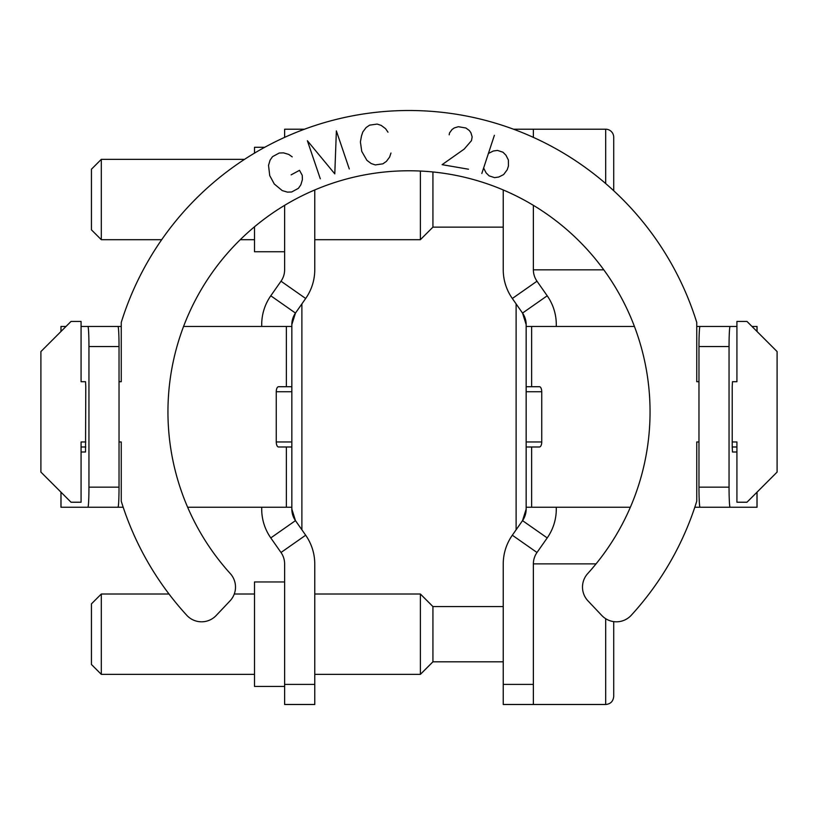 <?xml version="1.0" encoding="UTF-8"?>
<svg xmlns="http://www.w3.org/2000/svg" width="818" height="818" viewBox="0 0 818 818"><rect width="100%" height="100%" fill="white"/><g stroke="black" fill="none" stroke-linecap="round" stroke-linejoin="round"><path stroke-width="1.23" d="M556.291 507.242L556.291 509.113A50.215 50.215 0 0 1 547.211 537.917L522.528 520.637A20.092 20.092 0 0 0 526.158 509.113L522.528 520.637L512.324 535.217L536.997 552.498A20.092 20.092 0 0 0 533.367 564.021L533.367 684.4L503.234 684.4L503.234 704.492L533.367 704.492L533.367 684.4M556.291 326.454L556.291 324.593A50.215 50.215 0 0 0 547.211 295.789L536.997 281.208L512.324 298.488L522.528 313.069L526.158 324.593A20.092 20.092 0 0 0 522.528 313.069L547.211 295.789M526.158 441.965L526.158 391.74L541.741 391.74L541.741 441.965L526.158 441.965L526.158 509.113M526.158 324.593L526.158 391.74M541.741 391.74A5.02 2.28 -90 0 0 539.461 386.72L526.158 386.72M526.158 446.986L539.461 446.986A5.02 2.28 -90 0 0 541.741 441.965M736.926 446.986L732.212 446.986L732.212 386.72L732.478 381.699L736.926 381.699L736.926 321.433L746.967 321.433L777.1 351.566L777.1 472.088L746.967 502.221L736.926 502.221L736.926 441.965L732.212 441.965M732.212 446.986L732.478 452.006L736.926 452.006M698.971 346.546L729.053 346.546A20.092 1.053 -90 0 1 730.106 326.454L700.014 326.454A20.092 1.053 90 0 0 698.971 346.546L698.971 487.16A20.092 1.053 90 0 0 700.014 507.242L730.106 507.242A20.092 1.053 -90 0 1 729.053 487.16L698.971 487.16M757.049 331.525L757.049 326.454L751.987 326.454M736.926 326.454L730.106 326.454M729.053 346.546L729.053 487.16M730.106 507.242L757.049 507.242L757.049 492.139M533.367 137.383L533.367 129.213L513.489 129.213M536.997 281.208A20.092 20.092 0 0 1 533.367 269.684L533.367 205.338M694.809 507.242L726.895 507.242M526.158 326.454L634.431 326.454M696.752 326.454L724.738 326.454M630.361 507.242L526.158 507.242M512.324 298.488A50.215 50.215 0 0 1 503.234 269.684L503.234 189.96M503.234 684.4L503.234 564.021A50.215 50.215 0 0 1 512.324 535.217M536.997 552.498L547.211 537.917M261.709 326.454L261.709 324.593A50.215 50.215 0 0 1 270.789 295.789L295.472 313.069A20.092 20.092 0 0 0 291.842 324.593L295.472 313.069L305.676 298.488L281.003 281.208A20.092 20.092 0 0 0 284.633 269.684L284.633 205.338M261.709 507.242L261.709 509.113A50.215 50.215 0 0 0 270.789 537.917L281.003 552.498L305.676 535.217L295.472 520.637L291.842 509.113A20.092 20.092 0 0 0 295.472 520.637L270.789 537.917M291.842 391.74L291.842 441.965L276.259 441.965L276.259 391.74L291.842 391.74L291.842 324.593M291.842 509.113L291.842 441.965M276.259 441.965A5.02 2.28 90 0 0 278.539 446.986L291.842 446.986M291.842 386.72L278.539 386.72A5.02 2.28 90 0 0 276.259 391.74M85.788 441.965L81.074 441.965L81.074 502.221L71.033 502.221L40.9 472.088L40.9 351.566L71.033 321.433L81.074 321.433L81.074 381.699L85.522 381.699L85.788 386.72L85.522 452.006L81.074 452.006M119.029 487.16L88.947 487.16A20.092 1.053 90 0 1 87.894 507.242L117.986 507.242A20.092 1.053 -90 0 0 119.029 487.16L119.029 346.546A20.092 1.053 -90 0 0 117.986 326.454L87.894 326.454A20.092 1.053 90 0 1 88.947 346.546L119.029 346.546M60.951 492.139L60.951 507.242L87.894 507.242M88.947 487.16L88.947 346.546M87.894 326.454L81.074 326.454M66.013 326.454L60.951 326.454L60.951 331.525M281.003 552.498A20.092 20.092 0 0 1 284.633 564.021L284.633 704.492L314.766 704.492L314.766 564.021A50.215 50.215 0 0 0 305.676 535.217M304.511 129.213L284.633 129.213L284.633 137.383M291.842 507.242L187.639 507.242M123.191 507.242L93.262 507.242M93.262 326.454L121.248 326.454M183.569 326.454L291.842 326.454M284.633 581.956L254.5 581.956L254.5 686.414L284.633 686.414M284.633 251.75L254.5 251.75L254.5 226.801M254.5 153.14L254.5 147.291L264.746 147.291M314.766 189.96L314.766 269.684A50.215 50.215 0 0 1 305.676 298.488M281.003 281.208L270.789 295.789M698.971 441.965L696.752 441.965L696.752 501.209A301.31 301.31 0 0 1 631.251 615.279A20.092 20.092 0 0 1 601.843 615.535L587.999 600.903A20.092 20.092 0 0 1 587.692 573.612A241.054 241.054 0 0 0 576.608 238.58A241.054 241.054 0 0 0 241.392 238.58A241.054 241.054 0 0 0 230.308 573.612A20.092 20.092 0 0 1 230.001 600.903L216.156 615.535A20.092 20.092 0 0 1 186.749 615.279A301.31 301.31 0 0 1 121.248 501.209L121.248 441.965L119.029 441.965M698.971 381.699L696.752 381.699L696.752 322.445A301.31 301.31 0 0 0 121.248 322.445L121.248 381.699L119.029 381.699M432.926 171.974L432.926 227.138L503.234 227.138M432.926 227.138L420.38 239.694L420.38 171.044M91.442 199.52L91.442 229.838L101.309 239.694L101.309 159.346L91.442 169.214L91.442 199.52M605.688 183.569L605.688 129.213A8.037 8.037 0 0 1 613.715 137.25L613.715 190.747L613.715 137.25M503.234 606.567L432.926 606.567L432.926 661.803L503.234 661.803M432.926 661.803L420.38 674.359L420.38 594.011L314.766 594.011M91.442 634.185L91.442 664.492L101.309 674.359L101.309 594.011L91.442 603.868L91.442 634.185M605.688 618.684L605.688 704.492C610.514 704.063 613.193 701.384 613.715 696.455L613.715 621.619M292.22 156.862L288.713 154.408L283.529 152.874L279.255 153.017L272.527 156.657L270.073 160.164L268.529 165.359L269.725 175.584L274.286 183.999L282.21 190.584L287.394 192.118L291.668 191.985L298.396 188.334L300.85 184.827L302.394 179.643L302.251 175.369L299.511 170.318L291.106 174.878M320.298 178.784L307.384 140.737L334.787 173.866L336.372 130.9L349.286 168.948M387.988 132.179L385.554 128.661L381.229 125.42L377.17 124.07L369.593 125.154L366.075 127.588L362.834 131.923L361.474 135.982L360.401 141.933L361.75 151.402L366.893 160.328L371.229 163.569L375.288 164.919L382.865 163.835L386.382 161.402L389.624 157.076L390.973 153.017M449.194 134.827L449.522 132.945L452.057 129.5L454.266 127.935L458.366 126.708L465.902 128.007L469.348 130.543L470.912 132.751L472.15 136.841L471.495 140.614L464.215 149.07L442.109 164.674L468.509 169.224M481.833 173.457L494.389 135.297M488.407 153.467L493.244 151.033L497.467 150.41L502.927 152.199L505.964 155.216L508.397 160.042L508.418 166.095L507.232 169.725L503.612 174.582L498.786 177.025L494.553 177.639L489.103 175.85L486.066 172.833L483.622 168.007M756.987 507.242L756.987 492.211M756.987 331.454L756.987 326.454M531.628 326.454L531.628 386.72M531.628 446.986L531.628 507.242M85.788 446.986L81.074 446.986M61.013 326.454L61.013 331.454M61.013 492.211L61.013 507.242M314.766 684.4L284.633 684.4M286.372 507.242L286.372 446.986M286.372 386.72L286.372 326.454M516.117 529.788L516.117 303.918M301.883 303.918L301.883 529.788M244.562 159.346L101.309 159.346M420.38 239.694L314.766 239.694M254.5 239.694L240.257 239.694M161.698 239.694L101.309 239.694M605.688 129.213L533.367 129.213M603.786 269.828L533.367 269.828M432.926 606.567L420.38 594.011M254.5 594.011L234.275 594.011M168.999 594.011L101.309 594.011M420.38 674.359L314.766 674.359M254.5 674.359L101.309 674.359M596.046 563.878L533.367 563.878M605.688 704.492L533.367 704.492"/></g></svg>
